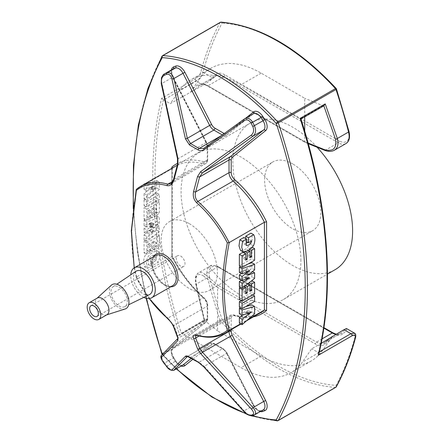 <?xml version="1.0" encoding="UTF-8"?>
<svg xmlns="http://www.w3.org/2000/svg" width="443" height="443" viewBox="0 0 443 443"><rect width="100%" height="100%" fill="white"/><g stroke="black" fill="none" stroke-linecap="round" stroke-linejoin="round"><path stroke-width="0.33" stroke-dasharray="2.21 1.66" d="M239.37 299.54L251.895 292.308L251.895 280.718M244.519 286.627L244.519 291.372L243.091 292.197L243.091 285.801L240.372 287.369M248.722 284.129L248.722 288.947L247.355 289.733L247.355 283.337L244.519 284.976L244.519 286.433M251.192 281.122L248.722 282.545L248.722 283.088M239.37 265.9L251.895 258.668L251.895 247.072L248.722 248.905L248.722 255.301L247.355 256.093L247.355 249.697L244.519 251.331L244.519 252.272M244.519 252.981L244.519 257.732L243.091 258.551L243.091 252.156M239.37 313.766L246.901 311.224A54.794 31.636 -60 0 1 248.385 310.515L242.188 315.305M245.699 306.606L240.826 307.957M239.37 323.108L251.895 312.193L251.895 304.889M240.566 323.794L248.091 319.453M240.494 250.422L245.344 249.381L250.694 244.292C252.532 239.984 252.626 236.269 250.976 233.151M245.754 238.561L245.754 241.147L248.839 239.37L248.894 240.117L247.764 242.31M246.059 243.478L243.938 243.993L243.334 242.044L243.86 237.47M239.37 272.295L244.741 270.141A26.835 15.494 120 0 0 246.845 269.095L245.682 270.042A6.346 3.66 120 0 0 244.741 270.706L241.302 273.409M248.014 264.05L240.699 266.664M239.37 286.793L251.895 276.825L251.895 271.227L244.968 273.713A11.762 6.789 120 0 0 246.491 272.622L251.895 268.303L251.895 262.66M239.37 278.963L244.481 277.108A10.87 6.274 120 0 0 245.549 276.615L246.657 276.249L241.352 280.103M239.37 307.115L251.895 299.883L251.895 294.412L241.191 300.592M146.81 209.229L159.336 201.997L159.336 213.592L156.163 215.425L156.163 209.03L154.79 209.821L154.79 216.217L151.955 217.851L151.955 211.455L150.526 212.28L150.526 218.676L146.81 220.824L146.81 209.229L144.086 207.656L156.612 200.424L159.336 201.997M146.81 242.875L159.336 235.643L159.336 247.233L156.163 249.066L156.163 242.67L154.79 243.462L154.79 249.858L151.955 251.497L151.955 245.101L150.526 245.926L150.526 252.322L146.81 254.465L146.81 242.875L144.086 241.302L156.612 234.07L159.336 235.643M146.81 195.009L154.341 188.851A54.794 31.636 120 0 0 155.82 187.843L146.81 191.138L146.81 185.667L159.336 182.117L159.336 189.416L146.81 200.413L146.81 195.009L144.086 193.436L150.399 188.153L153.117 189.72M134.196 267.871L136.378 277.827L136.688 276.897L171.851 256.597L171.851 168.334M136.688 276.897C130.12 251.563 130.12 222.297 136.688 189.106L171.851 168.805L172.283 168.041M147.275 268.441L146.434 263.308C146.362 258.496 148.477 254.891 152.78 252.493C155.205 251.109 156.988 250.744 158.134 251.402C159.973 253.59 160.067 257.195 158.417 262.223L153.195 265.235L153.195 260.246L156.274 258.468L156.329 257.66L155.986 256.796L153.66 257.472L150.77 262.151L151.296 266.121L147.275 268.441L144.556 266.869L143.709 261.741C143.637 256.923 145.753 253.318 150.055 250.921C152.481 249.536 154.264 249.171 155.41 249.83C157.248 252.017 157.343 255.622 155.692 260.65L158.417 262.223M158.101 251.386L155.382 249.813L158.101 251.386M153.117 231.445A6.346 3.66 -60 0 1 152.182 231.861L146.81 233.849L146.81 229.806L151.916 225.764A10.87 6.274 -60 0 1 152.985 225.022L154.092 224.108L146.81 227.154L146.81 221.982L159.336 217.485L159.336 223.078L152.403 228.599A11.762 6.789 -60 0 1 153.926 227.929L159.336 226.008L159.336 231.645L146.81 241.634L146.81 236.479L152.182 232.431A26.835 15.494 -60 0 1 154.28 231.047L153.117 231.445L150.399 229.873A6.346 3.66 -60 0 1 149.457 230.288L152.182 231.861M146.81 201.654L159.336 194.422L159.336 199.893L146.81 207.125L146.81 201.654L144.086 200.086L156.612 192.855L159.336 194.422M180.639 256.037A6.158 3.555 60 0 1 184.659 261.464A6.158 3.555 60 0 1 183.718 266.398A6.158 3.555 60 0 1 177.554 262.843A6.158 3.555 60 0 1 177.554 255.727A6.158 3.555 60 0 1 180.639 256.037M332.189 336.962L329.647 340.307L324.586 344.349A16.939 9.779 -120 0 1 315.41 343.99L217.585 287.513L218.77 285.68L204.959 274.295L217.79 266.885A15.4 8.893 -120 0 0 210.093 266.121A15.4 8.893 -120 0 0 207.507 277.65L196.304 284.113L204.799 320.821L179.697 335.312L180.938 333.435L204.068 320.084L195.828 284.605A1.539 0.498 -11.6 0 0 196.072 284.805C194.981 275.275 197.523 272.362 203.697 276.061A1.539 1.03 -50.5 0 1 204.959 274.295C202.445 272.351 200.286 271.864 198.481 272.827L198.442 272.849C195.944 274.627 195.23 278.381 196.304 284.113A1.539 0.498 -11.6 0 0 195.823 284.6C194.66 274.56 196.354 275.424 198.442 272.86M161.612 98.352L163.5 99.708A1.539 0.892 -120 0 0 163.76 99.891L196.426 81.03C199.821 78.743 202.002 75.814 202.988 72.248A1.539 1.085 14.8 0 0 200.845 71.949C199.937 74.712 198.115 77.016 195.369 78.865L161.612 98.352A423.486 244.497 -120 0 0 179.697 335.312M195.369 78.865A1.539 0.892 60 0 0 196.426 81.03L203.354 85.034L170.273 103.651L179.703 90.239A100.096 57.789 -120 0 1 190.95 79.806A100.096 57.789 -120 0 1 240.998 84.763L300.221 118.951A1.539 0.892 -120 0 0 300.67 119.101L300.958 118.979M190.739 91.839L192.639 88.86L197.694 84.818A16.939 9.779 -120 0 1 206.87 85.178L304.701 141.655L304.701 131.122M304.701 116.886L304.701 98.28L261.143 73.134A100.096 57.789 -120 0 0 211.095 68.172A100.096 57.789 -120 0 0 199.848 78.605L192.639 88.86M321.203 343.308L311.722 348.779L302.292 362.191A100.096 57.789 -120 0 1 291.045 372.624A100.096 57.789 -120 0 1 240.998 367.668L181.774 333.479A1.539 0.892 -120 0 0 181.325 333.33A421.946 243.611 -120 0 1 163.5 99.708M203.697 276.061L217.585 287.513L217.585 330.893L261.143 356.039A100.096 57.789 -120 0 0 311.191 360.995A100.096 57.789 -120 0 0 322.438 350.563L329.647 340.307M106.973 314.707A9.624 5.554 60 0 1 106.337 314.99A9.624 5.554 60 0 1 97.349 309.148A9.624 5.554 60 0 1 96.79 298.449A9.624 5.554 60 0 1 97.349 298.034M125.159 308.976A13.86 8.002 60 0 1 112.217 300.564A13.86 8.002 60 0 1 111.403 285.154M119.145 287.136A11.551 6.667 60 0 1 126.753 297.524A11.551 6.667 60 0 1 124.682 306.694A11.551 6.667 60 0 1 113.369 299.9A11.551 6.667 60 0 1 113.142 286.704A11.551 6.667 60 0 1 119.145 287.136M149.457 294.612A13.473 7.78 60 0 1 136.261 286.687A13.473 7.78 60 0 1 135.995 271.293M143.798 297.375A17.327 10.001 60 0 1 130.774 274.815M324.055 105.716L323.124 105.727L304.701 98.28M204.068 320.084L217.585 330.893M300.886 260.794A84.696 48.902 -120 0 0 240.998 157.06A84.696 48.902 -120 0 0 198.652 152.863A84.696 48.902 -120 0 0 198.647 250.666A84.696 48.902 -120 0 0 283.348 299.562A84.696 48.902 -120 0 0 300.886 260.794M318.794 354.156L318.495 352.722A1.539 0.892 -120 0 0 318.235 352.539L311.722 348.779M163.76 99.891L170.273 103.651M203.354 85.034L209.838 80.831M346.487 328.523L346.276 331.004L342.555 333.978A1.539 1.251 51.4 0 0 340.634 333.313L324.841 342.428A15.4 8.893 -120 0 1 324.204 342.871A15.4 8.893 -120 0 1 316.501 342.107L218.77 285.68M221.135 22.15A1.539 1.174 -86.3 0 1 222.126 23.058A421.946 243.611 -120 0 0 202.988 72.248L211.942 77.42L209.533 81.058L215.409 76.368A1.539 1.251 51.4 0 0 215.536 76.279L216.051 75.93A15.4 8.893 -120 0 1 223.748 76.689L207.961 85.804L305.692 142.231L326.513 150.614L329.725 151.257L332.638 150.969M354.433 333.108L355.231 336.176A1.539 1.085 -165.2 0 1 355.635 337.189M170.749 183.712L173.883 179.343A1.539 0.537 14.8 0 0 173.484 179.581M172.848 181.314L203.16 163.816A7.697 4.447 -120 0 0 205.646 163.611A7.697 4.447 -120 0 0 207.241 160.084L173.883 179.343L177.842 164.375L178.158 158.683L161.922 83.517C160.964 78.788 161.867 75.576 164.624 73.876M203.763 148.388L226.589 135.181L253.269 113.868A1.539 1.251 51.4 0 0 253.396 113.779A1.539 1.251 51.4 0 0 253.468 113.718M197.163 335.484A1.539 1.085 105.6 0 0 197.849 335.373L195.751 335.395M263.253 409.836A1.539 1.251 68.6 0 0 263.164 409.864A1.539 1.251 68.6 0 0 263.026 409.93L254.415 414.903L252.687 415.512C250.157 415.905 247.321 414.338 244.165 410.799L253.269 405.544A7.697 4.447 -120 0 0 260.938 410.744L252.687 415.512A1.539 1.357 70.6 0 1 252.488 415.6M203.913 367.009A1.539 0.36 138.9 0 1 204.24 366.322L199.09 362.236L222.419 348.768L213.842 343.818A7.697 4.447 -120 0 0 209.993 343.436A7.697 4.447 -120 0 0 209.672 343.657L191.332 358.304M198.342 362.324A1.539 0.875 119.2 0 0 199.09 362.236L190.518 357.285L187.472 356.443M173.889 370.226C172.393 371.073 170.118 369.695 167.066 366.079L175.323 361.316A7.697 4.447 -120 0 0 182.671 365.187C182.018 365.364 180.666 366.81 175.915 361.039L175.323 361.316L173.235 358.088L164.624 363.061C161.861 359.162 160.964 356.471 161.922 354.987L178.158 338.219L177.842 335.833L207.241 318.86L207.241 306.179A7.697 4.447 -120 0 0 203.16 297.735L167.903 318.085L173.883 325.433L207.241 306.179A1.539 0.892 180 0 0 207.695 305.548L207.695 318.229A1.539 0.892 180 0 1 207.241 318.86A7.697 4.447 -120 0 1 205.967 322.161L178.158 338.219A1.539 1.462 -135.1 0 0 177.815 338.518L177.903 338.424M172.283 256.104L171.851 255.783A86.235 49.788 -120 0 0 203.974 298.161A1.539 0.637 131.2 0 0 203.902 297.635A1.539 0.637 131.2 0 0 203.16 297.735A84.696 48.902 -120 0 1 171.851 256.597L171.851 168.805A84.696 48.902 -120 0 1 175.782 166.07L171.989 168.705M196.072 284.805L204.19 320.051L204.799 320.821M336.47 88.999A1.539 0.421 -18.4 0 0 336.093 88.86A1.539 0.454 137.5 0 0 336.143 88.445M324.835 150.376A1.539 0.72 -68 0 0 325.417 150.205L338.253 142.796L223.748 76.689A1.539 0.892 120 0 0 224.839 74.806L339.338 140.913A13.86 8.002 -120 0 0 348.597 131.222A421.946 243.611 -120 0 0 336.093 88.86A198.652 114.693 -120 0 0 222.126 23.058A1.539 1.185 28.5 0 0 220.049 22.576L162.337 55.896A423.486 244.497 -120 0 0 162.337 353.486A1.539 0.892 -120 0 0 162.88 354.406A1.539 0.454 -42.5 0 1 162.188 354.555M277.196 420.85A1.539 1.174 93.7 0 0 277.739 420.717L335.451 387.398A1.539 1.174 93.7 0 0 336.093 385.366A1.539 1.185 -151.5 0 1 336.359 386.728M161.861 354.001A1.539 0.421 161.6 0 1 162.337 353.486L220.049 320.167A1.539 0.421 161.6 0 1 222.126 319.564A1.539 0.454 -42.5 0 1 220.592 321.086A200.192 115.584 -120 0 0 335.451 387.398A1.539 0.892 60 0 0 335.777 387.326M177.493 158.705L178.158 158.683L205.967 142.629A7.697 4.447 -120 0 1 207.241 147.403A1.539 0.892 0 0 0 207.695 146.777L207.695 159.458A1.539 0.892 -0 0 1 207.241 160.084L207.241 147.403L177.842 164.375A1.539 0.537 14.8 0 0 177.444 164.613M173.529 326.596A1.539 1.135 159.2 0 1 173.883 325.433L177.842 335.833A1.539 1.141 159.1 0 0 177.488 336.996M177.266 165.267A84.696 48.902 -120 0 1 203.16 163.816A1.539 1.085 105.6 0 0 203.974 161.811A6.158 3.555 -120 0 0 207.241 158.827L207.241 146.146A6.158 3.555 -120 0 0 206.222 142.325L172.82 77.071L173.102 76.999C171.424 72.646 171.352 70.005 172.886 69.075A7.697 4.447 -120 0 0 172.565 77.375L173.102 76.999L206.504 142.253L205.967 142.629L172.565 77.375L161.922 83.517L161.252 83.5M161.623 355.236A1.539 1.473 -136.5 0 1 161.922 354.987L172.565 348.846A7.697 4.447 -120 0 0 173.235 358.088L173.828 357.811L175.915 361.039L175.71 361.244A9.242 5.333 -120 0 0 181.204 366.034M164.126 363.465L164.624 363.061L167.066 366.079L166.568 366.494M243.86 411.508A1.539 0.382 137.5 0 1 244.165 410.799L204.24 366.322L226.589 353.42A7.697 4.447 -120 0 0 222.419 348.768A1.539 0.892 120 0 1 223.189 348.691L227.126 353.049L226.589 353.42L253.269 405.544L253.806 405.168C258.452 412.339 260.157 410.478 261.077 410.678A1.539 1.251 68.6 0 0 260.938 410.744L263.026 409.93A7.697 4.447 -120 0 0 263.375 409.764L261.077 410.678A1.539 1.251 68.6 0 1 261.813 410.667M305.692 142.231L305.044 142.375L304.701 141.655L308.112 143.039M189.277 223.643A39.726 22.936 60 0 1 215.226 258.646A39.726 22.936 60 0 1 209.135 290.481A39.726 22.936 60 0 1 169.414 267.544A39.726 22.936 60 0 1 169.414 221.677A39.726 22.936 60 0 1 189.277 223.643M145.022 183.828L156.612 180.545L156.612 187.843L144.086 198.841L144.086 193.436M144.086 198.841L146.81 200.413M150.399 188.153L150.792 187.838L153.511 189.41M150.792 187.838L151.617 187.278L154.341 188.851M151.617 187.278A54.794 31.636 120 0 0 153.101 186.276L155.82 187.843M153.101 186.276L155.82 187.738M153.101 186.171L150.399 187.5L153.117 189.072M150.399 187.5L144.086 189.565L146.81 191.138M144.324 184.233L146.81 185.667M144.086 189.565L144.086 184.366M156.612 180.545L159.336 182.117M156.612 187.843L159.336 189.416M155.692 260.65L150.47 263.663L150.47 258.679L153.549 256.901L153.605 256.087L153.261 255.223L150.941 255.904L148.051 260.578L148.577 264.549L144.556 266.869M148.577 264.549L151.296 266.121M150.47 263.663L153.195 265.235M150.47 258.679L153.195 260.246M153.549 256.901L156.274 258.468M156.612 234.07L156.612 245.666L153.439 247.493L153.439 241.097L152.065 241.889L152.065 248.285L149.23 249.924L149.23 243.528L147.807 244.353L147.807 250.749L144.086 252.898L144.086 241.302M144.086 252.898L146.81 254.465M156.612 245.666L159.336 247.233M153.439 247.493L156.163 249.066M153.439 241.097L156.163 242.67M152.065 241.889L154.79 243.462M152.065 248.285L154.79 249.858M149.23 249.924L151.955 251.497M149.23 243.528L151.955 245.101M147.807 244.353L150.526 245.926M147.807 250.749L150.526 252.322M149.457 230.288L144.086 232.276L144.086 228.234L149.191 224.191A10.87 6.274 -60 0 1 150.266 223.449L151.373 222.536L144.086 225.587L144.086 220.409L156.612 215.913L156.612 221.511L149.684 227.026A11.762 6.789 -60 0 1 151.201 226.356L156.612 224.435L156.612 230.072L144.086 240.062L144.086 234.906L149.457 230.858A26.835 15.494 -60 0 1 151.561 229.474L154.28 230.919M151.561 229.347L150.399 229.873M144.086 232.276L146.81 233.849M144.086 228.234L146.81 229.806M149.191 224.191L151.916 225.764M150.266 223.449L152.985 225.022M151.373 222.702L154.092 224.274M151.373 222.536L154.092 224.108M150.171 223.145L152.89 224.717M149.191 223.582L151.916 225.155M144.086 225.587L146.81 227.154M144.086 220.409L146.81 221.982M156.612 215.913L159.336 217.485M156.612 221.511L159.336 223.078M151.201 225.808L153.926 227.381M150.487 226.307L153.212 227.879M149.684 226.877L152.403 228.45M149.684 227.026L152.403 228.599M151.201 226.356L153.926 227.929M156.612 224.435L159.336 226.008M156.612 230.072L159.336 231.645M144.086 240.062L146.81 241.634M144.086 234.906L146.81 236.479M149.457 230.858L152.182 232.431M151.561 229.474L154.28 231.047M156.612 200.424L156.612 212.02L153.439 213.853L153.439 207.457L152.065 208.249L152.065 214.645L149.23 216.278L149.23 209.882L147.807 210.707L147.807 217.103L144.086 219.252L144.086 207.656M144.086 219.252L146.81 220.824M156.612 212.02L159.336 213.592M153.439 213.853L156.163 215.425M153.439 207.457L156.163 209.03M152.065 208.249L154.79 209.821M152.065 214.645L154.79 216.217M149.23 216.278L151.955 217.851M149.23 209.882L151.955 211.455M147.807 210.707L150.526 212.28M147.807 217.103L150.526 218.676M156.612 192.855L156.612 198.32L144.086 205.552L144.086 200.086M144.086 205.552L146.81 207.125M156.612 198.32L159.336 199.893M248.401 313.334L245.682 311.761M248.8 313.19L246.075 311.617M249.625 312.797L246.901 311.224M251.109 312.088L248.385 310.515M251.004 312.132L248.385 310.621M247.676 313.566L245.682 312.415M254.62 313.766L251.895 312.193M246.186 241.396L245.754 241.147M251.558 240.942L248.839 239.37M254.62 260.235L251.895 258.668M252.394 247.36L251.895 247.072M250.018 249.653L248.722 248.905M250.073 256.082L248.722 255.301M250.073 257.665L247.355 256.093M248.783 250.522L247.355 249.697M245.732 252.034L244.519 251.331M245.81 258.479L244.519 257.732M245.81 260.124L243.091 258.551M249.459 270.728L246.845 269.222M248.091 271.432L245.682 270.042M246.884 271.947L244.741 270.706M247.2 278.68L244.481 277.108M248.274 278.187L245.549 276.615M249.381 277.656L246.657 276.083M249.221 277.728L246.657 276.249M247.842 278.409L245.455 277.03M246.552 278.918L244.481 277.717M254.62 278.392L251.895 276.825M252.493 271.57L251.895 271.227M248.811 274.51L246.491 273.17M248.246 274.926L245.776 273.497M247.692 275.43L244.968 273.857M247.692 275.286L244.968 273.713M249.21 274.195L246.491 272.622M254.62 269.876L251.895 268.303M247.465 271.709L244.741 270.141M249.57 270.667L246.845 269.095M254.62 293.881L251.895 292.308M249.116 282.772L248.722 282.545M250.073 289.722L248.722 288.947M250.073 291.306L247.355 289.733M247.964 283.692L247.355 283.337M245.577 285.591L244.519 284.976M245.81 292.12L244.519 291.372M245.81 293.77L243.091 292.197M244.375 286.543L243.091 285.801M254.62 301.456L251.895 299.883M252.798 294.933L251.895 294.412M292.723 163.921A39.726 22.936 -120 0 0 272.86 161.95A39.726 22.936 -120 0 0 272.86 207.822A39.726 22.936 -120 0 0 312.581 230.753A39.726 22.936 -120 0 0 318.672 198.924A39.726 22.936 -120 0 0 292.723 163.921M317.077 147.237A84.696 48.902 -120 0 0 292.723 127.196A84.696 48.902 -120 0 0 250.373 123.004A84.696 48.902 -120 0 0 250.373 220.802A84.696 48.902 -120 0 0 335.069 269.704M170.693 286.809A18.34 10.588 60 0 1 155.864 275.363A18.34 10.588 60 0 1 153.367 256.802M149.258 298.571A83.683 48.315 60 0 1 136.378 277.827M342.555 333.978A16.939 9.779 -120 0 1 333.38 333.618L218.881 267.511A13.86 8.002 -120 0 0 209.622 277.202A1.539 0.548 -14.4 0 0 207.507 277.65A423.486 244.497 -120 0 0 220.049 320.167A1.539 0.892 60 0 0 220.592 321.086L162.88 354.406A200.192 115.584 -120 0 0 277.739 420.717M220.265 22.355A1.539 0.892 60 0 0 220.049 22.576A423.486 244.497 -120 0 0 200.845 71.949M224.839 74.806A16.939 9.779 -120 0 0 215.663 74.446L211.942 77.42M209.622 277.202A421.946 243.611 -120 0 0 222.126 319.564A198.652 114.693 -120 0 0 336.093 385.366A421.946 243.611 -120 0 0 355.231 336.176L346.276 331.004M199.848 78.605L179.703 90.239M322.438 350.563L302.292 362.191M172.676 285.663A17.327 10.001 60 0 1 155.349 275.662A17.327 10.001 60 0 1 155.349 255.661C151.118 258.407 151.251 264.87 155.753 275.053L162.431 283.11C167.415 286.455 170.832 287.308 172.676 285.663M323.124 105.727L300.221 118.951M261.143 73.134L240.998 84.763M204.683 320.25L181.774 333.479M261.143 356.039L240.998 367.668M318.495 352.722A421.946 243.611 -120 0 0 300.67 119.101M335.872 334.36A15.4 8.893 -120 0 0 339.991 333.751A15.4 8.893 -120 0 0 340.634 333.313L346.504 328.623M322.05 338.901L316.501 342.107A1.539 0.892 -60 0 0 315.41 343.99M323.844 328.113L217.79 266.885A1.539 0.892 120 0 1 218.56 266.808L323.911 327.632M206.87 85.178A1.539 0.892 -60 0 0 207.191 85.881A1.539 0.892 -60 0 0 207.961 85.804A15.4 8.893 -120 0 0 200.264 85.045L216.051 75.93A15.4 8.893 -120 0 0 215.409 76.368L199.621 85.482A1.539 1.251 -128.6 0 1 197.694 84.818M191.919 91.635L199.621 85.482A15.4 8.893 -120 0 1 200.264 85.045C200.546 83.688 207.119 85.183 207.191 85.881L304.972 142.336M332.543 336.281L324.841 342.428A1.539 1.251 -128.6 0 0 324.719 342.517L339.991 333.751L338.308 334.299L336.187 334.177M318.235 352.539L319.337 351.903M339.338 140.913A1.539 0.892 120 0 1 338.253 142.796A15.4 8.893 -120 0 0 345.95 143.56M221.389 135.608L222.419 135.015A7.697 4.447 -120 0 0 226.268 135.397A7.697 4.447 -120 0 0 226.589 135.181A1.539 1.251 51.4 0 0 226.716 135.093A1.539 1.251 51.4 0 0 226.844 133.26L245.677 118.215M222.303 134.949L222.419 135.015A1.539 0.892 120 0 0 223.067 134.395M244.165 119.123L253.269 113.868A7.697 4.447 -120 0 1 253.59 113.646L226.716 135.093L203.752 148.394M133.553 206.117A421.946 243.611 -120 0 0 146.461 298.366M162.448 354.372A198.652 114.693 -120 0 0 176.569 368.709M245.998 413.474A198.652 114.693 -120 0 0 252.521 415.589M203.974 161.811A86.235 49.788 -120 0 0 177.715 163.24M171.419 69.916A9.242 5.333 -120 0 0 172.82 77.071M224.296 133.504A6.158 3.555 -120 0 0 226.844 133.26M231.196 329.675L231.196 318.75A6.158 3.555 -120 0 1 234.463 315.765A86.235 49.788 -120 0 0 253.457 316.823M192.921 359.234L211.593 344.316A6.158 3.555 -120 0 1 214.933 344.449L223.505 349.4A6.158 3.555 -120 0 1 226.844 353.121L253.523 405.24A9.242 5.333 -120 0 0 260.268 411.558M175.71 361.244L173.623 358.022L173.828 357.811C170.278 349.931 171.795 351.437 172.692 348.757A1.539 1.251 -128.6 0 1 172.565 348.846L205.967 322.161A1.539 1.251 -128.6 0 0 206.095 322.078L172.692 348.757A1.539 1.251 -128.6 0 0 172.82 346.924A9.242 5.333 -120 0 0 173.623 358.022M172.82 346.924L206.222 320.245A6.158 3.555 -120 0 0 207.241 317.598L207.241 304.917A6.158 3.555 -120 0 0 203.974 298.161M234.463 315.765A1.539 1.085 105.6 0 0 233.788 314.912A1.539 1.085 105.6 0 0 233.101 315.023L197.849 335.373A84.696 48.902 -120 0 0 225.227 333.119M195.734 335.362L230.615 315.228A7.697 4.447 -120 0 1 233.101 315.023A84.696 48.902 -120 0 0 260.478 312.769C253.08 317.005 244.187 317.72 233.788 314.912L230.615 315.228A7.697 4.447 -120 0 0 229.02 318.75L229.02 330.932M199.151 335.993L229.02 318.75A1.539 0.892 0 0 1 231.196 318.75M189.731 357.351A1.539 0.903 120.9 0 0 190.518 357.285L213.842 343.818A1.539 0.892 120 0 1 214.611 343.74L223.189 348.691A1.539 0.892 120 0 1 223.505 349.4M187.478 356.471L209.672 343.657A1.539 1.251 51.4 0 1 211.593 344.316M136.605 276.958A84.696 48.902 -120 0 0 167.903 318.085A1.539 0.637 131.2 0 1 167.161 318.185M253.523 405.24L253.806 405.168L227.126 353.049L226.844 353.121M214.933 344.449A1.539 0.892 120 0 0 214.611 343.74C212.38 342.777 210.84 342.672 209.993 343.436L187.478 356.432M207.241 146.146A1.539 0.892 0 0 1 207.695 146.777L206.504 142.253L206.222 142.325M206.222 320.245A1.539 1.251 -128.6 0 1 206.095 322.078C207.246 320.743 207.784 319.458 207.695 318.229A1.539 0.892 180 0 0 207.241 317.598M170.765 183.745L205.646 163.611C206.737 163.245 207.418 161.861 207.695 159.458A1.539 0.892 -0 0 0 207.241 158.827M207.241 304.917A1.539 0.892 180 0 1 207.695 305.548C207.557 302.541 206.294 299.9 203.902 297.635C191.221 286.411 180.683 272.534 172.283 256.004M209.832 80.836L215.536 76.279A1.539 1.251 51.4 0 0 215.663 74.446M349.001 131.471A1.539 0.548 -14.4 0 0 348.597 131.222M218.881 267.511A1.539 0.892 120 0 0 218.56 266.808C213.731 265.003 210.907 264.77 210.093 266.121L198.481 272.827M333.38 333.618A1.539 0.892 120 0 0 333.058 332.914M324.586 344.349A1.539 1.251 -128.6 0 1 324.719 342.517L330.317 338.042M253.418 245.865L250.694 244.292M97.078 316.418L183.718 266.398M90.915 305.753L177.554 255.727M106.337 314.99L106.674 314.879M124.682 306.694L128.664 304.751M113.142 286.704L116.814 284.229M211.095 68.172L190.95 79.806M311.191 360.995L291.045 372.624M240.97 324.032L246.502 320.837M172.305 168.041L172.305 256.104M133.232 208.465L137.496 252.576L146.09 298.272M250.948 415.761L248.019 414.798M176.27 368.881L162.232 354.599M136.245 277.683L149.191 298.576M308.289 143.682L305.066 142.38M153.261 255.229L155.986 256.802M246.662 245.566L243.938 243.993M209.135 290.481L312.581 230.753M169.414 221.677L272.86 161.95M283.348 299.562L327.466 274.095M198.652 152.863L250.373 123.004"/><path stroke-width="0.66" d="M240.372 287.369L239.37 287.95L239.37 299.54L242.094 301.113L254.62 293.881L254.62 282.285L251.895 280.718L251.192 281.122M248.722 283.088L248.722 284.129M254.62 248.645L251.447 250.478L251.447 256.874L250.073 257.665L250.073 251.27L247.238 252.903L247.238 259.299L245.81 260.124L245.81 253.728L243.091 252.156L239.37 254.304L239.37 265.9L242.094 267.467L254.62 260.235L254.62 248.645L252.394 247.36M244.519 252.272L244.519 252.981M240.826 307.957L239.37 308.356L239.37 313.766L242.094 315.338L249.625 312.797A54.794 31.636 -60 0 1 251.109 312.088L251.004 312.132M251.109 312.193L242.094 319.209L242.094 324.68L254.62 313.766L254.62 306.462L251.895 304.889L245.699 306.606M242.188 315.305L239.37 317.637L239.37 323.108L242.094 324.68M229.247 242.542C222.679 275.762 222.679 305.028 229.247 330.334L227.331 330.334C220.979 305.138 220.979 275.995 227.331 242.897L229.247 242.542L264.41 222.242L266.586 221.793A86.235 49.788 -120 0 0 234.463 179.415A6.158 3.555 -120 0 1 231.196 172.659L231.196 159.978A6.158 3.555 -120 0 1 232.215 157.331L265.623 130.652A9.242 5.333 -120 0 0 264.814 119.555L262.727 116.332A9.242 5.333 -120 0 0 253.523 111.946L245.677 118.215M229.247 330.334L240.566 323.794M248.091 319.453L264.41 310.034L266.586 310.477L266.586 221.793M253.701 234.718L248.479 237.736L248.479 242.72L251.558 240.942L251.613 241.69L248.949 244.951L246.662 245.566L246.059 243.617L246.585 239.043L243.86 237.47L239.84 239.79L238.999 245.893L240.494 250.422L243.213 251.989L248.063 250.954L253.418 245.865C255.257 241.557 255.351 237.841 253.701 234.718L250.976 233.151L245.754 236.163L245.754 238.561M247.764 242.31L246.059 243.478M240.699 266.664L239.37 267.14L239.37 272.295L242.094 273.863L247.465 271.709A26.835 15.494 120 0 0 249.57 270.667L249.459 270.728M249.57 270.789L248.401 271.609A6.346 3.66 120 0 0 247.465 272.279L242.094 276.493L242.094 280.535L247.2 278.68A10.87 6.274 120 0 0 248.274 278.187L249.381 277.822L242.094 283.188L242.094 288.36L254.62 278.392L254.62 272.799L247.692 275.286A11.762 6.789 120 0 0 249.21 274.195L254.62 269.876L254.62 264.233L251.895 262.66L248.014 264.05M241.352 280.103L239.37 281.615L239.37 286.793L242.094 288.36M241.302 273.409L239.37 274.926L239.37 278.963L242.094 280.535M241.191 300.592L239.37 301.644L239.37 307.115L242.094 308.688L254.62 301.456L254.62 295.985L252.798 294.933M93.994 306.058A6.158 3.555 60 0 1 98.019 311.484A6.158 3.555 60 0 1 97.078 316.418A6.158 3.555 60 0 1 90.915 312.863A6.158 3.555 60 0 1 90.915 305.753A6.158 3.555 60 0 1 93.994 306.058M204.09 149.557A1.539 0.941 53.9 0 1 204.162 148.128A1.539 0.941 53.9 0 1 204.24 148.084L244.165 119.123C247.327 117.312 250.162 118.364 252.687 122.285L254.415 125.718C256.32 130.109 255.866 133.581 253.058 136.134L202.484 172.726L199.621 176.951L195.662 191.919C194.676 195.645 195.402 198.829 197.849 201.454A1.539 0.637 131.2 0 0 196.648 202.744C193.68 199.638 192.666 195.889 193.608 191.487L197.556 176.513L200.679 171.635L251.331 135.109C253.717 132.944 254.21 130.087 252.815 126.532L251.081 123.099C249.088 119.92 246.757 119.101 244.082 120.651L204.09 149.557C202.196 150.869 200.197 150.991 198.082 149.911L189.477 144.944L185.429 138.781L171.928 78.992C170.909 75.316 169.143 73.765 166.623 74.335L164.176 75.354C161.911 76.8 161.053 79.447 161.606 83.306L177.914 158.489L177.859 165.139L173.894 180.102C172.56 184.277 170.284 186.132 167.061 185.661A83.683 48.315 60 0 0 136.378 190.39L131.449 230.831L134.157 267.068M149.258 298.571A83.683 48.315 60 0 0 167.061 317.98C170.278 320.937 172.56 323.96 173.894 327.045L177.859 337.45L177.914 340.495L161.606 357.196C161.053 358.304 161.911 360.38 164.176 363.426L166.623 366.45C169.143 369.329 170.909 370.47 171.928 369.877L185.429 356.266C186.138 355.635 187.489 355.89 189.477 357.041L198.082 362.009L204.09 367.037L244.082 411.536C246.751 414.26 249.082 415.484 251.081 415.213L252.815 414.604C254.21 413.668 253.712 411.802 251.331 409L200.679 353.636L197.556 348.824L193.608 338.43C192.666 335.567 193.68 334.448 196.648 335.063A1.539 1.085 105.6 0 0 197.163 335.484L195.712 335.384M332.638 150.969L334.41 150.221C337.837 147.89 338.812 143.986 337.333 138.498L325.223 103.883L300.121 118.375L300.67 119.101M355.635 337.189A1.539 1.085 -165.2 0 1 355.197 337.732C355.651 335.229 354.572 334.603 351.958 335.849L318.207 355.336A423.486 244.497 -120 0 0 300.121 118.375M319.337 351.903L350.906 333.679L343.978 329.681L321.203 343.308M304.701 131.122L304.701 116.886M93.994 303.228A9.624 5.554 60 0 1 100.284 311.711A9.624 5.554 60 0 1 98.806 319.42A9.624 5.554 60 0 1 89.181 313.865A9.624 5.554 60 0 1 89.181 302.752A9.624 5.554 60 0 1 93.994 303.228M89.181 302.752L97.349 298.034A9.624 5.554 60 0 1 102.161 298.51A9.624 5.554 60 0 1 108.452 306.993A9.624 5.554 60 0 1 106.973 314.707L98.806 319.42M97.05 298.211L111.403 285.154A13.86 8.002 60 0 1 119.145 285.248A13.86 8.002 60 0 1 128.415 298.25A13.86 8.002 60 0 1 125.159 308.976L106.674 314.879M116.814 284.229L135.995 271.293A13.473 7.78 60 0 1 142.995 271.792A13.473 7.78 60 0 1 151.871 283.913A13.473 7.78 60 0 1 149.457 294.612L128.664 304.751M130.774 274.815A17.327 10.001 60 0 1 134.334 267.793A17.327 10.001 60 0 1 142.995 268.652A17.327 10.001 60 0 1 154.314 283.919A17.327 10.001 60 0 1 151.661 297.801A17.327 10.001 60 0 1 143.798 297.375M343.978 329.681L346.487 328.523L354.433 333.108L350.906 333.679A1.539 0.892 60 0 1 351.958 335.849M177.266 165.267A84.696 48.902 -120 0 0 175.782 166.07L140.531 186.42A84.696 48.902 -120 0 0 136.605 189.155L140.531 186.42A84.696 48.902 -120 0 1 167.903 184.166L170.738 183.723M173.894 180.102A1.539 0.537 14.8 0 1 173.484 179.581L177.444 164.613L177.493 158.705L161.252 83.5L161.457 77.907C162.659 75.332 163.583 74.053 164.231 74.07L164.624 73.876A1.539 1.13 67.3 0 0 164.176 75.354M164.22 74.075L172.886 69.075A7.697 4.447 -120 0 1 173.235 68.903L164.624 73.876L167.066 72.857C170.123 72.154 172.393 74.053 173.889 78.549L171.928 78.992M166.623 74.335A1.539 1.124 67.3 0 1 167.066 72.857L175.323 68.089A7.697 4.447 -120 0 1 182.992 73.294L173.889 78.549L187.323 138.316L190.518 143.532L213.842 130.065L222.303 134.949M189.477 144.944A1.539 0.903 120.9 0 1 190.518 143.532L199.09 148.483L203.752 148.394L244.099 119.167A1.539 0.908 54.1 0 0 244.082 120.651M195.74 335.401L195.662 338.009L199.151 335.993M197.556 348.824A1.539 1.141 -20.9 0 0 199.621 348.403L202.484 352.263L253.058 407.604C255.866 411.265 256.32 413.696 254.415 414.903L254.232 414.986A1.539 1.357 70.5 0 0 254.415 414.903M185.429 356.266A1.539 1.456 45.2 0 0 187.323 356.56L173.695 370.37L182.671 365.187A7.697 4.447 -120 0 0 182.992 364.966L173.889 370.226A1.539 1.467 44 0 1 171.928 369.877M323.844 105.833L335.423 139.047C336.979 148.305 333.352 151.849 324.536 149.673A1.539 0.72 -68 0 0 324.835 150.376C328.501 151.761 331.696 151.705 334.41 150.205M172.283 168.041L171.851 167.1L171.851 168.334M335.423 139.047A1.539 0.598 162.8 0 0 337.333 138.498L348.536 132.031A1.539 0.548 -14.4 0 0 349.001 131.471C350.286 137.446 349.272 141.478 345.95 143.56A15.4 8.893 -120 0 0 348.536 132.031A423.486 244.497 -120 0 0 335.988 89.514A1.539 0.421 -18.4 0 0 336.47 88.999A1.539 1.539 0 0 0 336.143 88.445A1.539 0.454 137.5 0 0 335.451 88.594A200.192 115.584 -120 0 0 220.592 22.283A1.539 1.174 -86.3 0 1 221.135 22.15L221.135 22.15A1.539 1.539 0 0 0 220.265 22.355A1.539 0.892 60 0 1 220.592 22.283L162.88 55.602A1.539 0.892 -120 0 0 162.553 55.674A1.539 1.539 0 0 0 161.966 56.272A1.539 1.185 28.5 0 0 162.232 57.634A1.539 1.174 -86.3 0 1 162.88 55.602A200.192 115.584 -120 0 1 277.739 121.914A1.539 0.454 137.5 0 0 276.205 123.436A1.539 0.421 -18.4 0 0 278.276 122.833A1.539 0.892 -120 0 0 277.739 121.914L335.451 88.594A1.539 0.892 60 0 1 335.988 89.514L278.276 122.833A423.486 244.497 -120 0 1 278.276 420.424A1.539 1.185 -151.5 0 1 276.205 419.942A1.539 1.174 93.7 0 0 277.196 420.85L277.196 420.85A1.539 1.539 0 0 0 278.066 420.645A1.539 0.892 -120 0 0 278.276 420.424L335.988 387.104A423.486 244.497 -120 0 0 355.197 337.732M323.833 105.805L325.223 103.883M300.958 118.979C328.435 204.638 334.847 288.836 318.799 354.156L318.207 355.336M162.337 55.896A1.539 1.185 28.5 0 0 161.966 56.272L147.923 88.517L138.371 125.02L133.448 165.211L133.232 208.465M146.461 298.366A421.946 243.611 -120 0 0 162.232 354.14A1.539 0.421 161.6 0 1 161.861 354.001A1.539 1.539 0 0 0 162.188 354.555A1.539 0.454 -42.5 0 1 162.232 354.14A198.652 114.693 -120 0 0 162.448 354.372M354.439 333.114C355.602 333.562 355.995 334.925 355.635 337.195C350.85 355.33 344.421 371.838 336.359 386.728A1.539 1.185 -151.5 0 1 335.988 387.104A1.539 0.892 60 0 1 335.777 387.326L278.066 420.645A1.539 0.892 -120 0 1 277.739 420.717M136.477 189.239L136.378 190.39M177.444 164.613A1.539 0.537 14.8 0 0 177.859 165.139M177.493 158.705L177.914 158.489M173.894 327.045A1.539 1.135 159.2 0 1 173.529 326.596M161.252 83.5L161.606 83.306M177.859 337.45A1.539 1.141 159.1 0 1 177.488 336.996M177.914 340.495A1.539 1.462 -135.1 0 1 177.815 338.518M161.606 357.196A1.539 1.473 -136.5 0 1 161.623 355.236M164.176 363.426L166.568 366.494C168.357 369.307 170.732 370.597 173.695 370.365M175.71 66.09A1.539 1.251 68.6 0 1 175.323 68.089L173.235 68.903A1.539 1.251 68.6 0 0 173.623 66.91L175.71 66.09A9.242 5.333 -120 0 1 184.914 72.336L182.992 73.294L209.672 125.413L187.323 138.316L185.429 138.781M244.614 118.835L253.59 113.646A7.697 4.447 -120 0 1 260.938 117.522L251.081 123.099M204.09 367.037A1.539 0.36 138.9 0 1 203.913 367.009L243.866 411.514C246.419 414.493 249.293 415.855 252.499 415.595A198.652 114.693 -120 0 0 276.205 419.942A421.946 243.611 -120 0 0 276.205 123.436A198.652 114.693 -120 0 0 162.232 57.634A421.946 243.611 -120 0 0 133.553 206.117M262.727 116.332L260.938 117.522L263.026 120.745L252.815 126.532M264.814 119.555L263.026 120.745A7.697 4.447 -120 0 1 263.696 129.987L253.058 136.134A1.539 0.897 -125.8 0 1 251.331 135.109M251.081 415.213A1.539 1.357 70.6 0 0 252.488 415.6M265.623 130.652A1.539 1.251 -128.6 0 0 263.696 129.987L230.294 156.672L202.484 172.726A1.539 0.936 -126 0 1 200.679 171.635M252.815 414.604A1.539 1.357 70.5 0 0 254.221 414.986L252.499 415.595M232.215 157.331A1.539 1.251 -128.6 0 0 230.294 156.672A7.697 4.447 -120 0 0 229.02 159.978L199.621 176.951A1.539 0.537 -165.2 0 1 197.556 176.513M251.331 409A1.539 0.393 -43 0 0 253.058 407.604L263.696 401.458L230.294 336.209A7.697 4.447 -120 0 1 229.02 331.43L199.621 348.403L195.662 338.009A1.539 1.135 -20.8 0 1 193.608 338.43M231.196 159.978A1.539 0.892 180 0 0 229.02 159.978L229.02 172.659L195.662 191.919A1.539 0.537 -165.2 0 1 193.608 191.487M200.679 353.636A1.539 0.365 -41.5 0 0 202.484 352.263L232.215 335.251L265.623 400.505L263.696 401.458A7.697 4.447 -120 0 1 263.375 409.764L254.714 414.764M144.086 184.094L145.022 183.828M254.62 306.462L242.094 309.928L242.094 315.338M242.094 309.928L239.37 308.356M248.401 313.987L247.676 313.566M242.094 319.209L239.37 317.637M246.585 239.043L242.565 241.363L239.84 239.79M242.565 241.363L241.717 247.465L243.213 251.989M248.479 237.736L245.754 236.163M248.479 242.72L246.186 241.396M245.81 253.728L242.094 255.877L242.094 267.467M242.094 255.877L239.37 254.304M251.447 250.478L250.018 249.653M251.447 256.874L250.073 256.082M250.073 251.27L248.783 250.522M247.238 252.903L245.732 252.034M247.238 259.299L245.81 258.479M248.401 271.609L248.091 271.432M247.465 272.279L246.884 271.947M242.094 276.493L239.37 274.926M248.18 278.603L247.842 278.409M247.2 279.289L246.552 278.918M242.094 283.188L239.37 281.615M254.62 272.799L252.493 271.57M249.21 274.743L248.811 274.51M254.62 264.233L242.094 268.713L239.37 267.14M242.094 268.713L242.094 273.863M254.62 282.285L251.447 284.118L251.447 290.514L250.073 291.306L250.073 284.91L247.238 286.549L247.238 292.945L245.81 293.77L245.81 287.374L242.094 289.517L242.094 301.113M242.094 289.517L239.37 287.95M251.447 284.118L249.116 282.772M251.447 290.514L250.073 289.722M250.073 284.91L247.964 283.692M247.238 286.549L245.577 285.591M247.238 292.945L245.81 292.12M245.81 287.374L244.375 286.543M254.62 295.985L242.094 303.217L242.094 308.688M242.094 303.217L239.37 301.644M327.466 274.095L335.069 269.704A84.696 48.902 -120 0 0 317.077 147.237M231.196 172.659A1.539 0.892 180 0 0 229.02 172.659A7.697 4.447 -120 0 0 233.101 181.104A84.696 48.902 -120 0 1 264.41 222.242L264.41 310.034A84.696 48.902 -120 0 1 260.478 312.769L246.502 320.837M153.367 256.802A18.34 10.588 60 0 1 165.034 255.102A18.34 10.588 60 0 1 177.671 274.018A18.34 10.588 60 0 1 170.693 286.809M227.331 330.334A83.683 48.315 60 0 1 196.648 335.063M196.648 202.744A83.683 48.315 60 0 1 227.331 242.897M134.334 267.793L155.349 255.661A17.327 10.001 60 0 1 164.01 256.519A17.327 10.001 60 0 1 175.328 271.786A17.327 10.001 60 0 1 172.676 285.663L151.661 297.801M323.911 327.632L333.058 332.914A1.539 0.892 120 0 0 332.289 332.992A15.4 8.893 -120 0 0 335.872 334.36M323.844 328.113L332.289 332.992L322.05 338.901M229.153 242.587A84.696 48.902 -120 0 0 197.849 201.454L233.101 181.104A1.539 0.637 131.2 0 0 234.463 179.415M167.061 185.661A1.539 1.085 105.6 0 1 167.903 184.166L172.848 181.314M184.914 72.336L211.593 124.455L209.672 125.413A7.697 4.447 -120 0 0 213.842 130.065A1.539 0.892 120 0 0 214.933 128.182L223.505 133.133A6.158 3.555 -120 0 0 224.296 133.504M198.082 149.911A1.539 0.875 119.2 0 1 199.09 148.483L221.389 135.608M176.569 368.709A198.652 114.693 -120 0 0 245.998 413.474M177.715 163.24A86.235 49.788 -120 0 0 171.851 167.1M173.623 66.91A9.242 5.333 -120 0 0 171.419 69.916M211.593 124.455A6.158 3.555 -120 0 0 214.933 128.182M253.457 316.823A86.235 49.788 -120 0 0 266.586 310.477M231.196 329.675L231.196 331.43A6.158 3.555 -120 0 0 232.215 335.251M260.268 411.558A9.242 5.333 -120 0 0 262.727 411.486L264.814 410.667A9.242 5.333 -120 0 0 265.623 400.505M192.921 359.234L184.914 365.63A1.539 1.251 51.4 0 0 182.992 364.966L191.332 358.304M181.204 366.034A9.242 5.333 -120 0 0 184.914 365.63M197.163 335.484C207.867 338.419 217.22 337.632 225.227 333.119A84.696 48.902 -120 0 0 229.153 330.389M229.02 330.932L229.02 331.43A1.539 0.892 0 0 1 231.196 331.43M308.112 143.039L324.536 149.673M264.814 410.667A1.539 1.251 68.6 0 0 263.253 409.836M253.468 113.718A1.539 1.251 51.4 0 0 253.523 111.946M262.727 411.486A1.539 1.251 68.6 0 0 261.813 410.667M223.067 134.395A1.539 0.892 120 0 0 223.505 133.133M167.061 317.98A1.539 0.637 131.2 0 0 167.161 318.185C172.078 322.936 172.166 324.104 173.534 326.613L177.903 338.424L161.64 355.22C160.084 356.294 160.914 359.046 164.126 363.465M189.477 357.041A1.539 0.903 120.9 0 0 189.731 357.351M198.082 362.009A1.539 0.875 119.2 0 0 198.342 362.324L203.913 367.009M345.95 143.56L334.338 150.26M225.227 333.119L240.97 324.032M349.001 131.471L336.47 88.999M336.143 88.445C297.951 47.694 259.615 25.594 221.135 22.15M324.055 105.716L300.974 119.04M220.265 22.355L162.553 55.674M146.09 298.272L161.861 354.001M277.196 420.85L250.948 415.761M248.019 414.798L211.854 397.017L176.27 368.881M335.777 387.326A1.539 1.539 0 0 0 336.359 386.728M333.058 332.914L336.187 334.177M173.484 179.576C172.056 182.793 171.142 184.188 170.754 183.751M134.196 267.871L131.294 230.869L136.222 189.67M149.191 298.576L167.161 318.185M187.472 356.438L198.342 362.324M324.841 150.376L308.289 143.682M332.422 336.364L330.317 338.042"/></g></svg>

